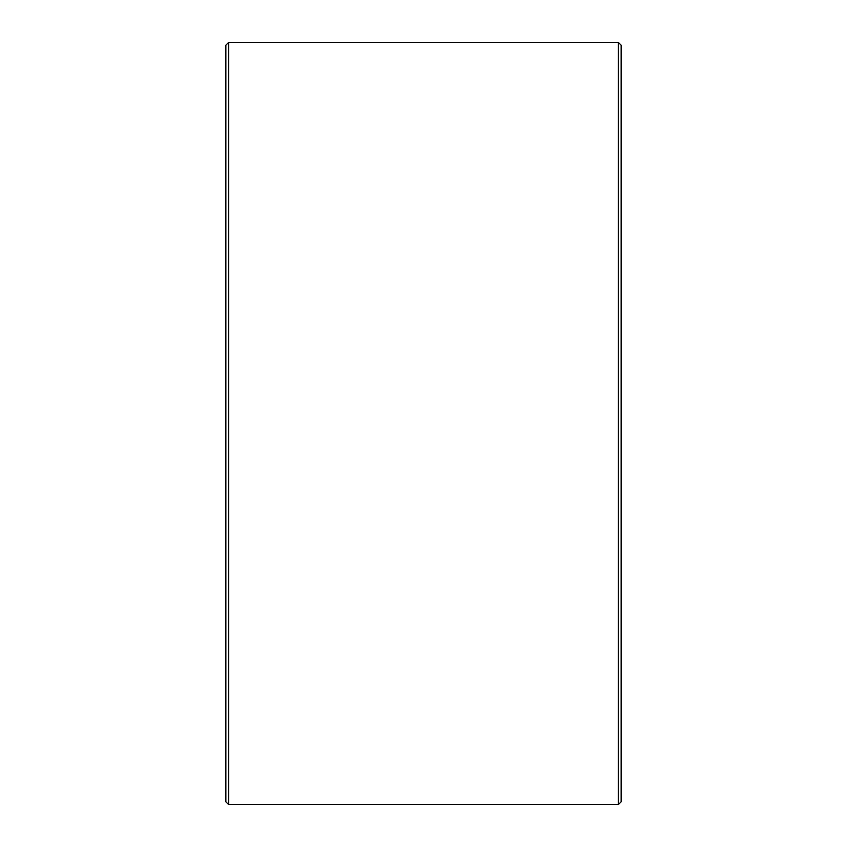 <?xml version="1.0" encoding="UTF-8"?>
<svg xmlns="http://www.w3.org/2000/svg" width="847" height="847" viewBox="0 0 847 847"><rect width="100%" height="100%" fill="white"/><g stroke="black" fill="none" stroke-linecap="round" stroke-linejoin="round"><path stroke-width="1.27" d="M225.863 801.823L225.863 45.177L228.69 42.35L228.69 804.65L225.863 801.823M618.31 42.35L621.137 45.177L621.137 801.823L618.31 804.65L618.31 42.35L228.69 42.35M618.31 804.65L228.69 804.65"/></g></svg>
